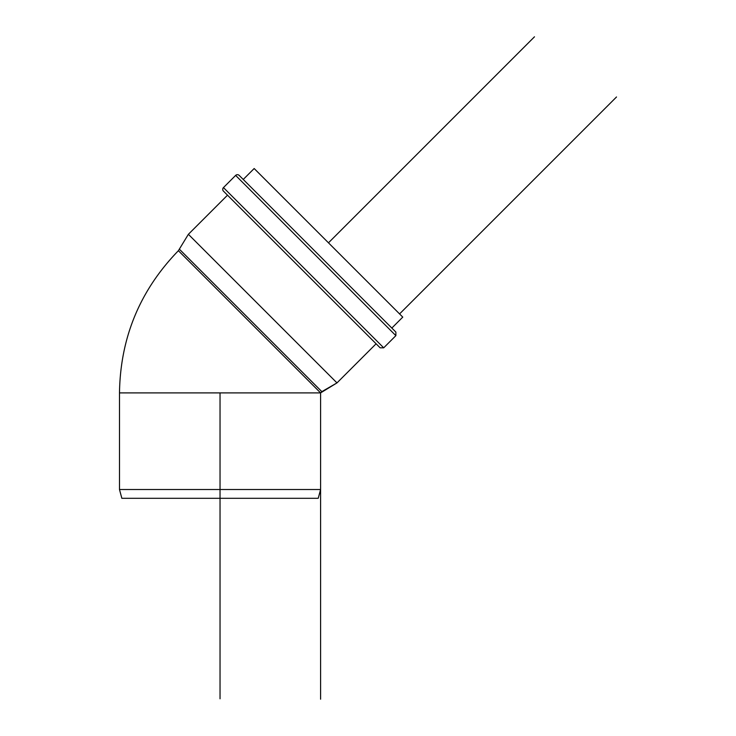 <?xml version="1.0" encoding="UTF-8"?>
<svg xmlns="http://www.w3.org/2000/svg" width="736" height="736" viewBox="0 0 736 736"><rect width="100%" height="100%" fill="white"/><g stroke="black" fill="none" stroke-linecap="round" stroke-linejoin="round"><path stroke-width="1.1" d="M182.464 498.3L318.228 498.3L220.036 498.3L220.036 489.504L320.592 489.504L220.036 489.504L220.036 392.895L220.036 489.504L119.49 489.504L220.036 489.504L220.036 498.3L121.845 498.3L182.464 498.3M259.826 174.174L254.168 168.526L243.239 179.455L254.168 168.526L402.767 317.115L259.826 174.174M320.592 699.2L320.592 392.895L178.388 250.7L320.592 392.895L321.844 391.644L179.639 249.449L321.844 391.644L336.978 382.904L320.592 392.895L119.49 392.895L320.592 392.895L178.388 250.7L320.592 392.895L119.49 392.895L119.49 489.504L121.845 498.3M376.105 343.786L336.978 382.904L188.379 234.306L336.978 382.904L188.379 234.306L227.507 195.187L188.379 234.306L178.388 250.7C139.95 290.306 120.318 337.704 119.49 392.895M223.459 191.139A2.512 2.512 0 0 1 223.459 187.588A2.512 2.512 0 0 0 223.459 191.139L380.144 347.824L223.459 191.139L380.144 347.824L383.704 347.824L395.876 335.653L395.876 332.092L239.191 175.407A2.512 2.512 0 0 0 235.64 175.407L395.876 335.653L235.64 175.407L223.459 187.588L383.704 347.824L223.459 187.588L235.64 175.407L395.876 335.653L235.64 175.407A2.512 2.512 0 0 1 239.191 175.407M223.459 187.588L383.704 347.824L223.459 187.588M220.036 698.795L220.036 498.3M328.468 242.825L534.483 36.8M318.228 498.3L320.592 489.504L320.592 392.895L321.844 391.644M399.565 313.922L616.51 96.977M402.767 317.115L391.837 328.054"/></g></svg>
